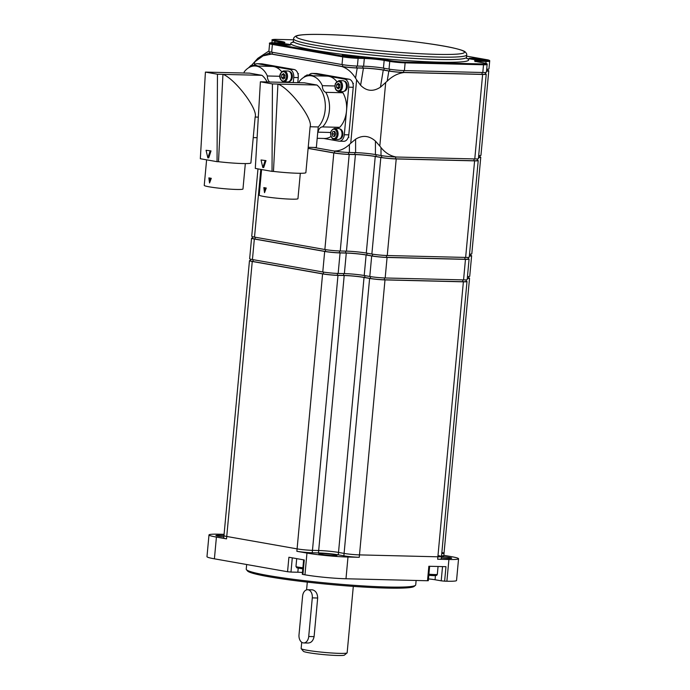 <?xml version="1.0" encoding="UTF-8"?>
<svg xmlns="http://www.w3.org/2000/svg" width="690" height="690" viewBox="0 0 690 690"><rect width="100%" height="100%" fill="white"/><g stroke="black" fill="none" stroke-linecap="round" stroke-linejoin="round"><path stroke-width="1.03" d="M250.47 260.423A10.945 0.819 5.3 0 0 249.47 260.665A10.945 0.819 5.3 0 0 252.255 261.476L226.743 536.466A10.945 0.819 -174.7 0 1 223.957 535.656A10.945 0.819 5.3 0 0 226.743 536.466L297.088 548.878A10.945 0.819 5.3 0 0 312.466 550.361L318.685 550.516A14.102 1.061 -174.7 0 1 338.514 552.423L344.094 553.414A10.945 0.819 5.3 0 0 359.481 554.889L437.874 556.804A10.945 0.819 5.3 0 0 441.488 556.528A9.117 0.681 -174.7 0 1 451.614 558.219A9.117 0.681 -174.7 0 1 448.629 558.4A9.117 0.681 -174.7 0 1 441.367 557.9M445.145 558.219A7.901 0.595 5.3 0 0 441.367 557.848M321.825 553.458A9.117 0.681 -174.7 0 1 331.925 554.286A9.117 0.681 -174.7 0 1 336.936 555.424A9.117 0.681 -174.7 0 1 333.951 555.597A9.117 0.681 -174.7 0 1 324.473 554.855A9.117 0.681 -174.7 0 1 318.823 553.742A9.117 0.681 -174.7 0 1 321.825 553.458M330.467 555.424A7.901 0.595 5.3 0 0 325.188 554.933M223.845 536.941A9.117 0.681 -174.7 0 1 215.927 535.578A9.117 0.681 -174.7 0 1 218.92 535.293A9.117 0.681 -174.7 0 1 223.965 535.587M223.845 536.889A7.901 0.595 5.3 0 0 222.284 536.768M415.432 585.344L414.112 586.431A83.887 6.288 -174.7 0 1 386.65 588.078A83.887 6.288 -174.7 0 1 299.443 581.187A83.887 6.288 -174.7 0 1 247.529 570.975L246.434 569.664A85.103 6.383 5.3 0 0 299.106 580.023A85.103 6.383 5.3 0 0 387.564 587.018A85.103 6.383 5.3 0 0 415.432 585.344A85.103 6.383 5.3 0 0 415.716 584.887L416.122 580.471M246.666 564.524L246.235 569.164A85.103 6.383 5.3 0 0 246.434 569.664M252.255 261.476L322.592 273.896A10.945 0.819 5.3 0 0 337.979 275.379L344.198 275.526A14.102 1.061 -174.7 0 1 364.027 277.44L369.607 278.424A10.945 0.819 5.3 0 0 384.994 279.907L463.378 281.822A10.945 0.819 5.3 0 0 467.001 281.546L441.488 556.528A10.945 0.819 5.3 0 0 438.702 555.717M467.277 278.51A10.945 0.819 5.3 0 0 469.545 278.225L444.032 553.207A10.945 0.819 -174.7 0 1 441.773 553.501A10.945 0.819 5.3 0 0 444.032 553.207A10.945 0.819 5.3 0 0 441.859 552.509M249.47 260.665L223.741 538.071A10.945 0.819 5.3 0 0 226.527 538.881L216.418 537.096L214.4 558.822L287.558 571.734L288.903 557.253L304.264 559.961L302.919 574.451L304.954 574.805L306.964 553.078A29.178 2.191 5.3 0 0 347.993 557.028L359.257 557.304A10.945 0.819 5.3 0 1 343.87 555.821L338.29 554.838A14.102 1.061 -174.7 0 0 318.461 552.932L312.242 552.776A10.945 0.819 5.3 0 1 296.864 551.293L306.964 553.078M224.086 534.327L218.635 534.198A29.178 2.191 5.3 0 0 208.992 534.931A29.178 2.191 5.3 0 0 216.418 537.096M441.548 555.916A10.945 0.819 5.3 0 0 443.808 555.623L444.032 553.207M437.65 559.219A10.945 0.819 5.3 0 0 441.264 558.943L441.488 556.528A10.945 0.819 -174.7 0 1 437.874 556.804L437.65 559.219L448.914 559.495A29.178 2.191 5.3 0 0 458.557 558.762A29.178 2.191 5.3 0 0 451.131 556.597L443.843 555.312M458.557 558.762L456.547 580.488A29.178 2.191 -174.7 0 1 446.896 581.221L448.914 559.495M429.646 566.283L428.309 580.687L427.507 580.747L428.852 566.266L445.973 566.68L444.627 581.17L446.896 581.221M444.627 581.17L441.203 580.833L442.532 566.593M428.473 578.919A9.117 0.681 -174.7 0 1 435.054 579.747L441.203 580.833M347.993 557.028L345.983 578.763L427.507 580.747M345.983 578.763A29.178 2.191 -174.7 0 1 304.954 574.805M302.919 574.451L302.298 574.27L303.635 559.849M292.293 557.848L290.973 572.07L297.83 572.234A9.117 0.681 -174.7 0 1 302.462 572.493M290.973 572.07L287.558 571.734M214.4 558.822A29.178 2.191 -174.7 0 1 206.974 556.658L208.992 534.931M467.001 281.546A10.945 0.819 5.3 0 0 466.061 281.115M469.545 278.225A10.945 0.819 5.3 0 0 468.605 277.794M384.994 279.907L359.481 554.889L437.874 556.804L463.378 281.822M359.257 557.304L359.481 554.889A10.945 0.819 -174.7 0 1 344.094 553.414L343.87 555.821M337.979 275.379L312.466 550.361L318.685 550.516A14.102 1.061 -174.7 0 1 338.514 552.423L344.094 553.414L369.607 278.424M312.242 552.776L312.466 550.361A10.945 0.819 -174.7 0 1 297.088 548.878L296.864 551.293M226.527 538.881L226.743 536.466L297.088 548.878L322.592 273.896M252.557 237.964A10.945 0.819 5.3 0 0 251.557 238.214A10.945 0.819 5.3 0 0 254.343 239.025L324.68 251.445A10.945 0.819 5.3 0 0 340.067 252.928L346.277 253.075A14.102 1.061 -174.7 0 1 366.114 254.989L371.686 255.973A10.945 0.819 5.3 0 0 387.073 257.456L465.465 259.362A10.945 0.819 5.3 0 0 469.079 259.095A10.945 0.819 5.3 0 0 468.148 258.664M469.364 256.059A10.945 0.819 5.3 0 0 471.624 255.774A10.945 0.819 5.3 0 0 470.692 255.343M469.079 259.095L467.182 279.614A10.945 0.819 -174.7 0 1 463.559 279.89L385.167 277.975A10.945 0.819 -174.7 0 1 369.788 276.492L364.208 275.508A14.102 1.061 5.3 0 0 344.379 273.594L338.16 273.447A10.945 0.819 -174.7 0 1 322.773 271.964L252.437 259.552A10.945 0.819 -174.7 0 1 249.651 258.733L251.557 238.214M471.624 255.774L469.726 276.293A10.945 0.819 -174.7 0 1 467.458 276.578M313.778 147.436L333.995 151.007A10.945 0.819 5.3 0 0 349.382 152.49L355.6 152.645A14.102 1.061 -174.7 0 1 375.429 154.551L381.009 155.535A10.945 0.819 5.3 0 0 396.388 157.018L474.78 158.933A10.945 0.819 5.3 0 0 478.403 158.657L486.234 74.158A10.945 0.819 5.3 0 0 485.303 73.735M478.679 155.63A10.945 0.819 5.3 0 0 480.947 155.336L488.779 70.837A10.945 0.819 5.3 0 0 487.847 70.415M333.995 151.007C339.506 151.136 344.638 148.98 349.382 144.538L350.736 143.244L356.618 79.833L355.548 78.117C351.762 72.174 347.191 68.301 341.835 66.507L271.498 54.096L263.097 55.847L254.748 61.858L254.472 64.86M341.835 66.507A10.945 0.819 5.3 0 0 357.222 67.991L363.432 68.146A14.102 1.061 -174.7 0 1 383.269 70.052L388.841 71.035A10.945 0.819 5.3 0 0 404.228 72.519L482.62 74.434A10.945 0.819 5.3 0 0 486.234 74.158M486.519 71.13A10.945 0.819 5.3 0 0 488.779 70.837M271.498 54.096A10.945 0.819 -174.7 0 1 268.807 53.182A10.945 0.819 -174.7 0 1 269.712 53.035M356.618 79.833L360.611 85.275C366.545 91.261 373.161 91.899 380.44 87.181L387.176 81.161C392.412 76.09 398.096 73.209 404.228 72.519M385.684 82.636L379.802 146.047L381.009 147.582C385.287 152.895 390.411 156.035 396.388 157.018M251.807 65.015L257.819 58.331L268.919 51M251.091 65.947L254.748 61.858M257.819 58.331L262.096 56.33M268.988 53.13L269.73 52.776M355.548 78.117L357.222 67.991M360.611 85.275L363.432 68.146M380.44 87.181L383.269 70.052M387.176 81.161L388.841 71.035M349.382 144.538L349.382 152.49M379.802 146.047L375.438 141.096C369.141 135.576 362.526 134.938 355.609 139.19L355.6 152.645M355.609 139.19L350.736 143.244M375.438 141.096L375.429 154.551M381.009 147.582L381.009 155.535M250.591 259.164L250.436 260.76A9.971 0.75 5.3 0 0 252.98 261.501L323.317 273.913A9.971 0.75 5.3 0 0 337.332 275.267L343.551 275.413A15.077 1.13 -174.7 0 1 364.751 277.458L370.323 278.441A9.971 0.75 5.3 0 0 384.347 279.795L462.731 281.701A9.971 0.75 5.3 0 0 466.035 281.451L466.181 279.864M467.294 278.38A9.971 0.75 5.3 0 0 468.579 278.13L468.726 276.543M485.415 72.476L485.268 74.072A9.971 0.75 -174.7 0 1 481.974 74.322L403.581 72.407A9.971 0.75 -174.7 0 1 389.565 71.053L383.985 70.07A15.077 1.13 5.3 0 0 362.785 68.025L356.575 67.879A9.971 0.75 -174.7 0 1 342.551 66.525L272.214 54.113A9.971 0.75 -174.7 0 1 269.678 53.372L269.825 51.776M487.959 69.155L487.813 70.751A9.971 0.75 -174.7 0 1 486.528 70.992M342.016 64.575A10.945 0.819 -174.7 0 0 357.394 66.059L363.613 66.214A14.102 1.061 5.3 0 1 383.442 68.12L389.022 69.104A10.945 0.819 -174.7 0 0 404.409 70.587L482.802 72.502L483.518 64.774L405.125 62.859A10.945 0.819 -174.7 0 1 389.738 61.384L384.166 60.392A14.102 1.061 5.3 0 0 364.329 58.486L358.119 58.331A10.945 0.819 -174.7 0 1 342.732 56.856L272.395 44.436A10.945 0.819 -174.7 0 1 269.609 43.625L268.884 51.353A10.945 0.819 -174.7 0 0 271.67 52.164L342.016 64.575L342.732 56.856A0.733 0.535 -80 0 1 343.335 56.14A10.212 0.768 5.3 0 0 357.696 57.52L363.915 57.675A14.835 1.113 -174.7 0 1 384.77 59.685L390.35 60.668A10.212 0.768 5.3 0 0 404.711 62.057L483.095 63.963A10.212 0.768 5.3 0 0 483.871 62.954L478.299 61.962A14.835 1.113 -174.7 0 1 479.429 60.496L485.639 60.642A10.212 0.768 5.3 0 0 486.416 59.633L466.595 56.132M485.881 63.377L486.062 61.453A10.945 0.819 -174.7 0 0 489.676 61.177L488.96 68.905A10.945 0.819 -174.7 0 1 486.7 69.198M483.095 63.963A0.733 0.492 91.4 0 1 483.518 64.774A10.945 0.819 -174.7 0 0 487.131 64.498L486.416 72.226A10.945 0.819 -174.7 0 1 482.802 72.502M470.873 59.073A6.322 0.474 -174.7 0 1 470.856 59.029A6.322 0.474 -174.7 0 1 472.943 58.866A6.322 0.474 -174.7 0 1 479.74 59.418A6.322 0.474 -174.7 0 1 483.449 60.194A6.322 0.474 -174.7 0 1 483.423 60.237L483.449 60.194M474.677 59.616L475.755 59.478L473.987 59.142L475.143 59.167L480.55 59.771L478.541 59.745L479.49 60.065M479.007 60.03L474.858 59.633M344.215 55.976A6.322 0.474 -174.7 0 1 344.198 55.942A6.322 0.474 -174.7 0 1 346.285 55.778A6.322 0.474 -174.7 0 1 353.073 56.33A6.322 0.474 -174.7 0 1 356.782 57.106A6.322 0.474 -174.7 0 1 356.756 57.141L356.782 57.106M348.01 56.528L349.097 56.382L347.329 56.054L348.476 56.08L353.892 56.684L351.883 56.658L352.832 56.977M352.349 56.942L348.2 56.546M275.922 43.927A6.322 0.474 -174.7 0 1 275.905 43.884A6.322 0.474 -174.7 0 1 277.992 43.729A6.322 0.474 -174.7 0 1 284.789 44.272A6.322 0.474 -174.7 0 1 288.498 45.048A6.322 0.474 -174.7 0 1 288.472 45.092M279.726 44.471L280.804 44.333L279.036 43.996L280.192 44.022L285.6 44.626L283.59 44.608L284.539 44.919M284.056 44.885L279.907 44.488M469.373 255.93A9.971 0.75 5.3 0 0 470.658 255.68L470.804 254.084M252.669 236.713L252.523 238.3A9.971 0.75 5.3 0 0 255.059 239.042L325.395 251.462A9.971 0.75 5.3 0 0 339.42 252.807L345.63 252.963A15.077 1.13 -174.7 0 1 366.83 255.007L372.41 255.99A9.971 0.75 5.3 0 0 386.426 257.336L464.818 259.25A9.971 0.75 5.3 0 0 468.113 259L468.26 257.404M308.12 148.298L334.538 152.956A9.971 0.75 5.3 0 0 348.554 154.31L354.772 154.457A15.077 1.13 -174.7 0 1 375.972 156.501L381.544 157.484A9.971 0.75 5.3 0 0 395.568 158.838L473.952 160.753A9.971 0.75 5.3 0 0 477.256 160.503L477.402 158.907M478.515 157.424A9.971 0.75 5.3 0 0 479.8 157.182L479.947 155.586M308.111 148.402L333.813 152.939A10.945 0.819 5.3 0 0 349.2 154.422L355.419 154.577A14.102 1.061 -174.7 0 1 375.248 156.483L380.828 157.467A10.945 0.819 5.3 0 0 396.215 158.95L474.599 160.865A10.945 0.819 5.3 0 0 478.222 160.589A10.945 0.819 5.3 0 0 477.282 160.166M478.498 157.562A10.945 0.819 5.3 0 0 480.766 157.268A10.945 0.819 5.3 0 0 479.826 156.846M480.766 157.268L471.805 253.842A10.945 0.819 -174.7 0 1 469.545 254.127M478.222 160.589L469.26 257.163A10.945 0.819 -174.7 0 1 465.647 257.43L474.599 160.865M396.215 158.95L387.254 255.524L465.647 257.43M387.254 255.524A10.945 0.819 -174.7 0 1 371.867 254.041L380.828 157.467M349.2 154.422L340.239 250.996L346.458 251.143A14.102 1.061 -174.7 0 1 366.287 253.058L371.867 254.041M340.239 250.996A10.945 0.819 -174.7 0 1 324.861 249.513L333.813 152.939M260.803 169.395L254.515 237.093L324.861 249.513M254.515 237.093A10.945 0.819 -174.7 0 1 251.729 236.282L257.982 168.903M283.995 70.923C281.054 70.872 276.509 77.677 283.297 81.817L283.728 81.86A5.468 3.674 91.4 0 0 287.523 76.754A5.468 3.674 91.4 0 0 284.366 70.958A5.468 3.674 91.4 0 0 283.995 70.923L287.937 71.018A5.468 3.674 91.4 0 1 288.308 71.053A5.468 3.674 91.4 0 1 291.465 76.857A5.468 3.674 91.4 0 1 287.67 81.955L283.728 81.86A5.468 3.674 91.4 0 1 283.357 81.825M284.34 74.468A2.432 1.63 -88.6 0 0 283.668 76.142L284.297 74.425M283.538 77.53L284.28 78.375A2.432 1.63 91.4 0 1 283.668 76.142L283.538 77.53L281.555 77.487L281.813 74.701L283.555 73.588L285.048 75.27L284.789 78.056L283.038 79.169L281.555 77.487M283.797 74.744L281.813 74.701M339.333 84.154A2.432 1.63 -88.6 0 0 338.85 84.939A2.432 1.63 -88.6 0 0 338.626 86.164A2.432 1.63 -88.6 0 0 339.23 88.044L338.618 87.57L338.635 84.758L339.325 84.146M338.971 80.627L342.913 80.721A5.468 3.674 91.4 0 1 345.949 88.855A5.468 3.674 91.4 0 1 342.645 91.658L338.704 91.563A5.468 3.674 91.4 0 0 342.007 88.76A5.468 3.674 91.4 0 0 338.971 80.627L335.4 83.525C334.357 87.966 335.461 90.649 338.704 91.563M336.634 87.518L336.651 84.715L338.29 83.274L339.911 84.646L339.903 87.449L338.264 88.889L336.634 87.518L338.618 87.57M338.635 84.758L336.651 84.715M344.353 81.196A5.046 3.39 91.4 0 1 346.872 88.682A5.046 3.39 91.4 0 1 344.103 91.252M289.369 71.493A5.046 3.39 91.4 0 1 289.438 71.51A5.046 3.39 91.4 0 1 292.362 76.65A5.046 3.39 91.4 0 1 289.127 81.549M300.314 173.285L297.951 198.677A19.449 1.458 -174.7 0 1 285.444 198.884A19.449 1.458 -174.7 0 1 264.166 196.529A19.449 1.458 -174.7 0 1 259.216 195.089L261.588 169.533M263.83 187.594L264.529 192.665L266.254 188.025L263.83 187.594M265.771 81.894A24.926 1.872 -174.7 0 0 265.883 81.929L260.389 81.8L255.3 168.429L272.024 171.379L272.429 83.921L277.923 84.059L273.464 171.413L277.923 84.059A24.926 1.872 -174.7 0 0 278.217 84.094L316.96 85.043L304.514 82.843L265.728 81.929M260.389 81.8L272.429 83.921M265.986 160.623L261.036 159.985L262.83 167.567L263.735 167.489L265.986 160.623L261.036 159.985M278.217 84.094C290.921 89.51 313.2 119.301 310.12 126.753L308.214 147.306L316.348 147.505L317.728 132.549A23.279 15.62 -88.6 0 0 318.038 132.161A6.684 4.485 91.4 0 1 322.558 126.917A6.684 4.485 91.4 0 1 322.575 126.917A23.279 15.62 -88.6 0 0 325.784 92.331A6.684 4.485 91.4 0 1 322.351 85.681A23.279 15.62 -88.6 0 0 309.913 75.693A23.279 15.62 -88.6 0 0 299.184 81.584A6.684 4.485 91.4 0 1 298.934 82.705M308.214 147.306L305.868 172.629A24.926 1.872 -174.7 0 1 273.464 171.413L272.024 171.379M310.12 126.753L318.254 126.951A24.926 16.724 -88.6 0 0 316.96 85.043M318.254 126.951L317.728 132.549M322.575 126.917L339.696 127.331A23.279 15.62 -88.6 0 0 346.509 110.961L344.301 134.74L348.804 134.852A7.297 4.899 91.4 0 1 343.775 141.286L339.273 141.174A7.297 4.899 -88.6 0 0 344.301 134.74M337.074 128.487A6.684 4.485 91.4 0 1 339.67 127.331M317.202 138.302L324.429 138.474A23.279 15.62 -88.6 0 0 330.933 136.551M339.273 141.174A7.297 4.899 -88.6 0 1 338.781 141.131L323.636 138.457M317.184 73.571L312.682 73.459A7.297 4.899 -88.6 0 0 312.182 73.407L316.693 73.519A7.297 4.899 91.4 0 1 317.184 73.571L349.037 79.195A7.297 4.899 91.4 0 1 353.22 87.294L348.709 87.181L346.509 110.961A23.279 15.62 -88.6 0 0 342.904 92.745A6.684 4.485 91.4 0 1 341.24 91.623M348.709 87.181A7.297 4.899 -88.6 0 0 344.534 79.083L349.037 79.195M336.72 81.523A23.279 15.62 -88.6 0 0 328.604 76.271L344.534 79.083M312.682 73.459L328.604 76.271A23.279 15.62 -88.6 0 0 327.026 76.116L309.913 75.693M312.182 73.407A7.297 4.899 -88.6 0 0 309.008 75.02M353.22 87.294L348.804 134.852M322.351 85.681L334.917 85.983M318.038 132.161L330.631 132.471M325.784 92.331L342.904 92.745M262.83 167.567L265.081 160.701M264.641 187.758L265.253 190.664M245.33 163.582L242.975 188.974A19.449 1.458 -174.7 0 1 230.469 189.181A19.449 1.458 -174.7 0 1 209.191 186.826A19.449 1.458 -174.7 0 1 204.24 185.386L206.612 159.83M208.854 177.891L209.553 182.962L211.278 178.322L208.854 177.891M210.795 72.191A24.926 1.872 -174.7 0 0 210.907 72.226L205.413 72.096L200.324 158.726L217.048 161.676L217.454 74.218L222.948 74.356L218.489 161.71L222.948 74.356A24.926 1.872 -174.7 0 0 223.241 74.391L261.984 75.339L249.538 73.14L210.752 72.226M205.413 72.096L217.454 74.218M211.011 150.92L206.06 150.282L207.854 157.863L208.76 157.786L211.011 150.92L206.06 150.282M223.241 74.391C235.946 79.807 258.224 109.598 255.145 117.05L253.239 137.603L257.103 137.698M253.239 137.603L250.893 162.926A24.926 1.872 -174.7 0 1 218.489 161.71L217.048 161.676M255.145 117.05L258.31 117.128M267.073 81.929A24.926 16.724 -88.6 0 0 261.984 75.339M269.661 81.989A6.684 4.485 91.4 0 1 267.375 75.978A23.279 15.62 -88.6 0 0 254.938 65.99A23.279 15.62 -88.6 0 0 244.208 71.881A6.684 4.485 91.4 0 1 243.958 73.002M262.209 63.868L257.706 63.756A7.297 4.899 -88.6 0 0 257.206 63.704L261.717 63.816A7.297 4.899 91.4 0 1 262.209 63.868L294.061 69.492A7.297 4.899 91.4 0 1 298.244 77.59L293.733 77.478L293.267 82.567M293.733 77.478A7.297 4.899 -88.6 0 0 289.559 69.38L294.061 69.492M281.744 71.82A23.279 15.62 -88.6 0 0 273.628 66.568L289.559 69.38M286.781 82.412A6.684 4.485 91.4 0 1 286.264 81.92M257.706 63.756L273.628 66.568A23.279 15.62 -88.6 0 0 272.05 66.413L254.938 65.99M257.206 63.704A7.297 4.899 -88.6 0 0 254.032 65.317M298.244 77.59L297.77 82.679M267.375 75.978L279.942 76.279M207.854 157.863L210.105 150.998M209.665 178.055L210.278 180.961M339.911 128.996A5.046 3.39 91.4 0 1 341.231 129.617A5.046 3.39 91.4 0 1 342.809 135.128A5.046 3.39 91.4 0 1 339.67 139.052M312.337 75.546A5.046 3.39 91.4 0 1 313.053 75.771M334.969 131.885A2.432 1.63 -88.6 0 0 334.417 132.747A2.432 1.63 -88.6 0 0 334.409 135.171A2.432 1.63 -88.6 0 0 334.9 135.964M334.538 128.426A5.468 3.674 91.4 0 1 336.263 129.116A5.468 3.674 91.4 0 1 337.928 135.318A5.468 3.674 91.4 0 1 334.271 139.363L332.321 138.587C329.432 133.731 330.174 130.341 334.538 128.426L338.48 128.521A5.468 3.674 91.4 0 1 340.204 129.211A5.468 3.674 91.4 0 1 341.878 135.412A5.468 3.674 91.4 0 1 338.212 139.458L334.271 139.363A5.468 3.674 91.4 0 1 332.546 138.673M334.805 136.206L333.943 133.972L334.857 131.6M332.908 131.471L334.797 131.428L335.728 133.843L334.771 136.292L332.89 136.335L331.959 133.92L332.908 131.471L334.831 131.514M333.943 133.972L331.959 133.92M308.749 75.728A5.468 3.674 91.4 0 0 308.68 75.667A5.468 3.674 91.4 0 0 306.955 74.977L310.897 75.072A5.468 3.674 91.4 0 1 312.622 75.762M257.361 65.843A5.046 3.39 91.4 0 1 258.077 66.067M248.547 67.836L250.901 65.455L255.921 65.369A5.468 3.674 91.4 0 1 257.637 66.059M312.139 589.838L312.622 589.881C315.813 590.838 317.504 593.547 317.676 598.006L314.097 636.637C313.105 640.976 310.974 643.097 307.697 643.002M301.72 642.269L301.142 648.522A23.098 1.734 5.3 0 0 301.194 648.66A23.098 1.734 5.3 0 0 315.494 651.472A23.098 1.734 5.3 0 0 339.506 653.37A23.098 1.734 5.3 0 0 347.07 652.921A23.098 1.734 5.3 0 0 347.148 652.792L353.306 586.388M347.07 652.921L344.431 655.095A20.666 1.553 -174.7 0 1 337.66 655.5A20.666 1.553 -174.7 0 1 316.175 653.801A20.666 1.553 -174.7 0 1 303.384 651.282L301.194 648.66M317.676 598.006L312.294 597.876L308.715 636.499L314.097 636.637M312.294 597.876A7.297 4.899 -88.6 0 0 308.12 589.778A7.297 4.899 -88.6 0 0 307.628 589.726A7.297 4.899 -88.6 0 0 302.591 596.16L299.012 634.791A7.297 4.899 -88.6 0 0 303.195 642.89A7.297 4.899 -88.6 0 0 303.686 642.942A7.297 4.899 -88.6 0 0 308.715 636.499M344.198 275.526L318.461 552.932M364.027 277.44L338.29 554.838M298.209 568.215L297.83 572.234M435.442 575.607L435.054 579.747M302.798 568.87L296.795 567.81L295.984 566.481A8.513 0.638 5.3 0 0 302.901 567.758M434.148 574.891A7.297 0.543 -174.7 0 1 435.39 575.589A7.297 0.543 -174.7 0 1 428.809 575.313L435.356 575.615L436.813 575.244L437.331 574.339A8.513 0.638 5.3 0 1 428.913 574.192M322.773 271.964L324.68 251.445M254.343 239.025L252.437 259.552M344.379 273.594L346.277 253.075M340.067 252.928L338.16 273.447M369.788 276.492L371.686 255.973M366.114 254.989L364.208 275.508M463.559 279.89L465.465 259.362M387.073 257.456L385.167 277.975M482.62 74.434L474.78 158.933M337.505 273.43L337.332 275.267M323.489 272.084L323.317 273.913M343.724 273.585L343.551 275.413M364.915 275.638L364.751 277.458M370.495 276.612L370.323 278.441M384.511 277.958L384.347 279.795M462.904 279.873L462.731 281.701M253.144 259.673L252.98 261.501M272.214 54.113L272.386 52.285M481.974 74.322L482.146 72.485M403.581 72.407L403.754 70.57M389.565 71.053L389.738 69.224M383.985 70.07L384.158 68.25M362.785 68.025L362.957 66.197M356.575 67.879L356.739 66.042M342.551 66.525L342.723 64.696M287.773 45.083A8.323 0.621 -174.7 0 1 276.06 43.953A8.323 0.621 -174.7 0 1 276.699 43.125A8.323 0.621 -174.7 0 1 288.403 44.255A8.323 0.621 -174.7 0 1 287.773 45.083M289.99 45.023A7.814 0.587 5.3 0 0 285.306 44.065A7.814 0.587 5.3 0 0 277.018 43.401A7.814 0.587 5.3 0 0 274.439 43.582M482.724 60.228A8.323 0.621 -174.7 0 1 471.011 59.099A8.323 0.621 -174.7 0 1 471.65 58.271A8.323 0.621 -174.7 0 1 483.354 59.4A8.323 0.621 -174.7 0 1 482.724 60.228M484.941 60.168A7.814 0.587 5.3 0 0 480.257 59.211A7.814 0.587 5.3 0 0 471.969 58.547A7.814 0.587 5.3 0 0 469.39 58.728M356.057 57.141A8.323 0.621 -174.7 0 1 344.353 56.011A8.323 0.621 -174.7 0 1 344.983 55.183A8.323 0.621 -174.7 0 1 356.696 56.313A8.323 0.621 -174.7 0 1 356.057 57.141M358.282 57.08A7.814 0.587 5.3 0 0 353.599 56.114A7.814 0.587 5.3 0 0 345.311 55.459A7.814 0.587 5.3 0 0 342.732 55.631M437.96 57.054A86.923 6.521 -174.7 0 1 344.612 49.542A86.923 6.521 -174.7 0 1 293.604 38.821C293.44 38.157 294.113 37.277 295.63 36.165L297.295 35.57C301.694 34.517 310.612 34.155 324.024 34.5C361.56 35.242 429.611 42.349 453.882 48.093C464.034 50.491 464.767 51.586 465.207 51.897C466.492 53.268 466.992 54.26 466.707 54.881A86.923 6.521 -174.7 0 1 437.96 57.054M324.188 34.517A84.49 6.339 5.3 0 0 317.762 42.909A84.49 6.339 5.3 0 0 436.572 54.355A84.49 6.339 5.3 0 0 443.006 45.963A84.49 6.339 5.3 0 0 324.188 34.517M466.656 58.271A89.355 6.702 -174.7 0 1 439.133 62.169A89.355 6.702 -174.7 0 1 334.443 53.294A89.355 6.702 -174.7 0 1 293.034 42.159M293.604 38.821L293.379 41.236A86.923 6.521 5.3 0 0 344.388 51.948A86.923 6.521 5.3 0 0 437.736 59.469A86.923 6.521 5.3 0 0 466.483 57.296L466.897 58.615M404.409 70.587L405.125 62.859A0.733 0.492 -88.6 0 0 404.711 62.057M276.319 39.39A0.733 0.492 91.4 0 0 276.267 39.382L293.509 39.804L276.319 39.39A10.212 0.768 5.3 0 0 275.543 40.408L281.123 41.391A14.835 1.113 -174.7 0 1 279.993 42.866L273.775 42.711A10.212 0.768 5.3 0 0 272.998 43.729L343.335 56.14M271.67 52.164L272.395 44.436A0.733 0.535 -80 0 1 272.998 43.729M357.394 66.059L358.119 58.331A0.733 0.492 -88.6 0 0 357.696 57.52M363.613 66.214L364.329 58.486A0.733 0.492 -88.6 0 0 363.915 57.675M383.442 68.12L384.166 60.392A0.733 0.535 -80 0 1 384.77 59.685M389.022 69.104L389.738 61.384A0.733 0.535 -80 0 1 390.35 60.668M479.757 62.221L479.843 61.306A14.102 1.061 5.3 0 0 475.746 61.419M485.639 60.642A0.733 0.492 91.4 0 1 486.062 61.453L479.843 61.306A0.733 0.492 91.4 0 0 479.429 60.496M274.784 42.728L274.939 41.115A10.945 0.819 -174.7 0 1 272.153 40.305L271.929 42.702M280.442 42.866L280.511 42.099L274.939 41.115A0.733 0.535 -80 0 1 275.543 40.408M283.59 42.806A14.102 1.061 5.3 0 0 280.511 42.099A0.733 0.535 -80 0 1 281.123 41.391M483.871 62.954A0.733 0.535 -80 0 1 483.932 62.954L478.36 61.971A0.733 0.535 -80 0 1 478.411 61.988M478.299 61.962A0.733 0.535 -80 0 1 478.36 61.971L474.987 61.143L475.177 61.652M486.416 59.633A0.733 0.535 -80 0 1 486.476 59.633C489.029 60.004 490.098 60.513 489.676 61.177M279.89 42.858A0.733 0.492 91.4 0 1 279.942 42.858L273.723 42.702A0.733 0.492 91.4 0 1 273.775 42.711M284.108 43.151L284.392 42.685L279.942 42.858A0.733 0.492 91.4 0 1 279.993 42.866M255.231 237.222L255.059 239.042M325.568 249.633L325.395 251.462M339.584 250.97L339.42 252.807M345.802 251.126L345.63 252.963M367.002 253.178L366.83 255.007M372.583 254.162L372.41 255.99M386.598 255.507L386.426 257.336M464.991 257.422L464.818 259.25M348.726 152.473L348.554 154.31M334.702 151.127L334.538 152.956M354.945 152.628L354.772 154.457M376.136 154.681L375.972 156.501M381.717 155.655L381.544 157.484M395.732 157.001L395.568 158.838M474.125 158.916L473.952 160.753M355.419 154.577L346.458 251.143M375.248 156.483L366.287 253.058M283.737 71.7A4.709 3.165 -88.6 0 0 280.166 75.822A4.709 3.165 -88.6 0 0 282.865 81.058A4.709 3.165 -88.6 0 0 286.436 76.926A4.709 3.165 -88.6 0 0 283.737 71.7M341.007 88.38A4.709 3.165 -88.6 0 0 339.877 81.972A4.709 3.165 -88.6 0 0 335.547 83.783A4.709 3.165 -88.6 0 0 336.677 90.192A4.709 3.165 -88.6 0 0 341.007 88.38M332.244 137.991A4.709 3.165 -88.6 0 0 336.573 136.18A4.709 3.165 -88.6 0 0 335.435 129.772A4.709 3.165 -88.6 0 0 331.114 131.583A4.709 3.165 -88.6 0 0 332.244 137.991M307.309 75.952A4.709 3.165 -88.6 0 0 303.945 77.289M252.333 66.249A4.709 3.165 -88.6 0 0 248.969 67.585M251.979 65.274A5.468 3.674 91.4 0 1 253.773 66.024M296.709 558.633L295.984 566.481M438.055 566.49L437.331 574.339M263.097 55.847L268.807 53.182M289.964 45.083L287.721 45.074C281.675 45.04 272.136 43.315 274.335 43.539L274.456 43.643M484.915 60.228L482.672 60.22C476.626 60.185 467.087 58.46 469.286 58.685L469.407 58.788M358.257 57.132L356.014 57.132C349.968 57.098 340.429 55.373 342.628 55.597L342.74 55.7M466.707 54.881L466.483 57.296M293.949 42.081L292.733 42.461L293.379 41.236M487.131 64.498C487.554 63.834 486.484 63.316 483.932 62.954M466.595 56.123L486.476 59.633M273.723 42.702C270.126 42.694 268.755 43.004 269.609 43.625M276.267 39.382C272.671 39.373 271.299 39.684 272.153 40.305M298.511 73.709L297.882 73.692M353.487 83.412L352.857 83.395M348.907 137.284L348.286 137.275M306.955 74.977L303.522 77.539M307.3 582.119L306.584 589.864M303.686 642.942L308.223 643.045M307.628 589.726L312.165 589.838"/></g></svg>

